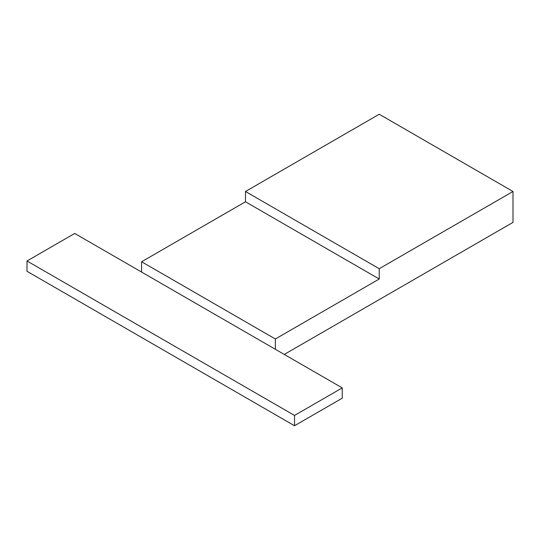 <?xml version="1.0" encoding="UTF-8"?>
<svg xmlns="http://www.w3.org/2000/svg" width="540" height="540" viewBox="0 0 540 540"><rect width="100%" height="100%" fill="white"/><g stroke="black" fill="none" stroke-linecap="round" stroke-linejoin="round"><path stroke-width="0.81" d="M379.235 114.257L245.477 191.484L379.235 268.711L513 191.484L379.235 114.257M513 191.484L513 222.379L284.269 354.436M245.477 191.484L245.477 201.785L141.588 261.765L141.588 272.059L74.709 233.449L27 260.989L294.523 415.442L342.232 387.902L342.232 398.196L294.523 425.743L27 271.289L27 260.989M141.588 261.765L275.353 338.992L275.353 349.286L342.232 387.902M275.353 349.286L141.588 272.059M294.523 425.743L294.523 415.442M275.353 338.992L379.235 279.011L379.235 268.711M245.477 201.785L379.235 279.011"/></g></svg>

